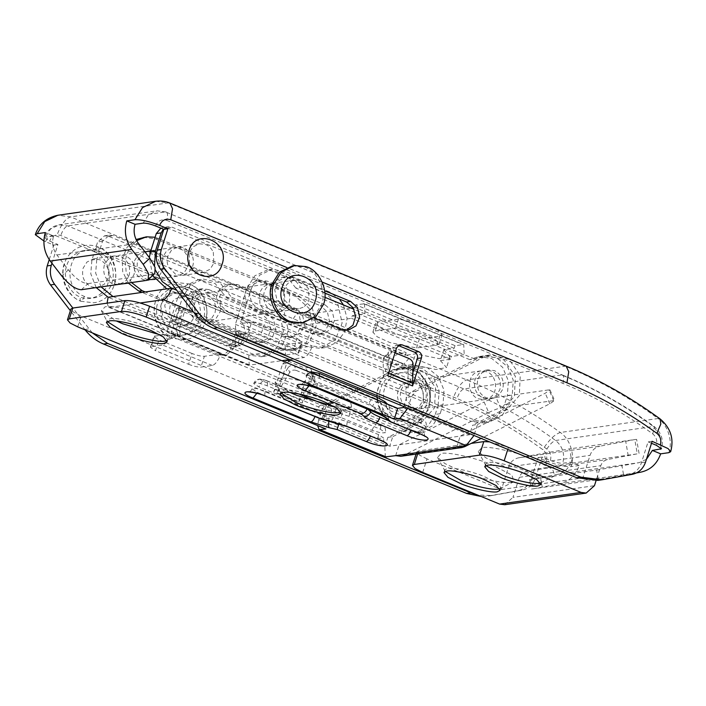 <?xml version="1.0" encoding="UTF-8"?>
<svg xmlns="http://www.w3.org/2000/svg" width="706" height="706" viewBox="0 0 706 706"><rect width="100%" height="100%" fill="white"/><g stroke="black" fill="none" stroke-linecap="round" stroke-linejoin="round"><path stroke-width="0.53" stroke-dasharray="3.53 2.65" d="M49.226 259.596L53.824 245.088L45.555 241.681C47.779 236.413 51.494 234.542 56.683 236.069L89.936 249.756L98.611 251.283L106.138 256.428C112.766 263.894 114.76 272.534 112.139 282.329C109.271 294.146 94.154 301.497 84.314 296.361C62.163 288.798 66.929 249.342 89.936 249.756L452.89 399.111C484.537 412.154 514.497 428.992 542.773 449.625C546.294 452.599 547.485 456.394 546.347 461.018L538.078 457.612L531.477 478.43C529.094 485.137 524.682 489.205 518.248 490.635L487.767 496.142L481.263 496.53M287.96 367.826C289.636 365.611 291.79 364.887 294.437 365.673L296.132 370.368C293.493 369.582 291.331 370.306 289.654 372.521L287.96 367.826L273.69 392.042L298.506 402.252L307.11 387.382L311.47 373.633L307.401 374.215C308.001 371.382 307.092 369.317 304.692 368.002L308.769 367.42C311.17 368.735 312.07 370.8 311.47 373.633M289.654 372.521L277.317 392.88L286.662 363.422L290.113 360.342L292.222 360.616L286.036 360.925L282.585 364.005L273.69 392.042M314.47 382.731L314.876 379.387L312.67 377.172L310.975 372.477L313.173 374.692L312.776 378.037L314.47 382.731L306.536 395.819M294.437 365.673L310.975 372.477M312.776 378.037L307.11 387.382L302.124 403.091L305.919 396.843M296.132 370.368L312.67 377.172M277.317 392.88L302.124 403.091M307.401 374.215L298.506 402.252M292.222 360.616L308.769 367.42M288.154 361.198L304.692 368.002M240.57 317.126L247.515 323.33L249.65 332.826L246.05 341.589L238.257 345.914L231.7 345.066L173.808 321.248L166.854 315.044L164.727 305.539L168.328 296.776L176.121 292.46L182.677 293.299L240.57 317.126L236.492 317.709L243.446 323.913L245.573 333.409L241.981 342.172L234.18 346.496L227.632 345.658L169.731 321.83L162.786 315.626L160.659 306.13L164.251 297.367L172.052 293.043L178.6 293.881L236.492 317.709M375.186 330.973L395.554 328.052L422.17 333.47L434.949 339.277L439.238 343.857L436.908 345.075L416.54 347.987L389.924 342.569L377.154 336.762L372.865 332.182L375.186 330.973L378.045 321.954L375.724 323.171L380.013 327.743L392.783 333.559L419.399 338.977L439.767 336.056L442.097 334.847L437.808 330.267L425.03 324.46L398.413 319.041L378.045 321.954M314.179 318.009L283.803 305.513L276.849 299.3L274.722 289.804L278.323 281.041L286.115 276.726L292.663 277.564L324.645 290.731M85.135 329.905L70.362 310.702M570.916 462.086C568.533 468.793 564.129 472.861 557.687 474.3L531.468 479.365L533.127 488.879L559.346 483.804C569.001 481.651 575.611 475.553 579.185 465.492L570.916 462.086L562.761 463.251C559.779 463.383 555.666 462.448 550.424 460.436L542.146 457.029L535.545 477.847C533.162 484.554 528.759 488.623 522.325 490.052L491.844 495.559L477.547 495.003M92.257 332.835L72.85 308.045M51.953 263.241L57.901 244.505L49.632 241.099L44.504 237.595L45.431 237.11L50.479 229.035L59.242 224.808L67.688 225.894L463.895 388.935C496.186 402.243 526.764 419.426 555.613 440.482C562.664 446.421 565.047 454.011 562.761 463.251M96.263 287.686L104.153 284.403L107.939 278.34C109.739 269.939 107.074 263.744 99.934 259.764L93.483 258.908L86.917 262.076L83.132 268.13C81.322 276.54 83.996 282.735 91.136 286.715L95.584 287.686M387.762 375.724L388.521 373.324M398.149 345.455L396.031 345.19L392.58 348.261L396.657 347.679M387.382 357.307L392.36 351.659L388.741 351.994L388.229 353.485L383.252 359.133L383.764 357.642L387.382 357.307L403.929 364.12C406.418 365.364 407.794 367.111 408.059 369.344L413.036 363.696M388.229 353.485L388.212 373.192M392.36 351.659L395.042 352.762M408.059 369.344L408.042 387.938L383.234 377.728L383.252 359.133M408.042 387.938L413.028 372.23M383.234 377.728L392.58 348.261M324.884 293.078L288.595 278.146L282.038 277.308L274.246 281.623L270.645 290.387L272.781 299.891L279.726 306.095L337.627 329.914L344.175 330.761L346.187 330.293M596.649 470.046L621.977 465.757L623.636 475.27L598.309 479.55L596.649 470.046L529.632 479.568L531.291 489.073L598.309 479.55M81.367 289.725L87.976 283.618C82.337 283.371 75.798 278.791 68.358 269.877L56.895 254.963C52.756 249.174 51.644 242.838 53.577 235.945L45.308 232.548M154.791 273.566L153.158 274.29L146.548 280.397M546.347 461.018C556.84 465.042 565.074 466.922 571.039 466.657C575.293 455.441 570.051 438.761 560.308 432.496C530.877 411.016 499.689 393.498 466.754 379.925L70.547 216.883L57.874 215.251M43.878 240.967L45.555 241.681M646.431 459.288L639.168 462.642L621.977 465.757M623.636 475.27L636.521 472.932M87.976 283.618L153.158 274.29M652.141 441.294L648.073 441.877L641.463 462.695C639.089 469.402 634.676 473.47 628.243 474.9L597.761 480.407M53.824 245.088L57.901 244.505M538.078 457.612L542.146 457.029M53.577 235.945L45.431 237.11M579.185 465.492L571.039 466.657M651.506 443.289L648.073 441.877M213.309 252.254L213.856 263.188L210.07 269.251L203.504 272.419L197.168 271.607C193.947 270.336 191.423 267.777 189.596 263.92L189.049 252.977L192.835 246.923L199.401 243.755L205.746 244.567C208.967 245.838 211.482 248.397 213.309 252.254M143.186 237.287L155.444 238.857L296.043 296.714L309.051 308.328L313.032 326.093L306.307 342.489L291.719 350.564L279.461 348.993L236.042 331.123L230.324 349.152L223.414 355.303L219.187 354.765L181.971 339.454C177.162 336.824 175.362 332.685 176.562 327.028L182.28 309.007L141.959 292.416M128.227 283.018L122.676 271.607L122.253 258.811L127.054 247.312L136.073 239.519M225.426 313.005L218.472 306.792L216.345 297.297L219.945 288.533L227.738 284.218L234.286 285.056L292.187 308.884L299.132 315.088L301.268 324.584L297.667 333.347L289.875 337.662L283.318 336.824L225.426 313.005L228.682 312.537L221.737 306.325L219.601 296.829L223.202 288.066L230.994 283.75L237.551 284.589L295.443 308.416L302.397 314.62L304.524 324.116L300.924 332.879L293.131 337.194L286.583 336.356L228.682 312.537M134.458 260.788L138.244 254.734L144.818 251.565L150.387 252.086C158.073 255.722 161.039 262.023 159.274 270.998L155.488 277.061L148.913 280.229L143.344 279.7C135.658 276.072 132.693 269.771 134.458 260.788M131.484 282.55L126.145 271.969L125.262 260.02L128.986 248.891L136.637 240.64M155.126 237.234L299.3 296.246L312.308 307.86L316.288 325.625L309.563 342.022L294.976 350.097L282.718 348.526L239.299 330.664L233.58 348.685L226.679 354.844L222.452 354.297L185.228 338.986C180.427 336.356 178.618 332.217 179.818 326.569L185.537 308.54L145.224 291.949M182.28 309.007L185.537 308.54M236.042 331.123L239.299 330.664M148.075 251.098L154.517 251.954C161.665 255.934 164.33 262.129 162.53 270.539L158.744 276.593L152.178 279.761M148.189 279.655L145.727 278.905C138.588 274.925 135.914 268.73 137.714 260.329L145.03 251.963M112.325 283.688C105.176 279.708 102.511 273.513 104.311 265.103L108.097 259.049L114.672 255.872L121.114 256.737C128.254 260.717 130.928 266.903 129.127 275.314L125.341 281.376L118.767 284.544L112.325 283.688M192.129 255.281L184.557 247.594L178.221 246.782L171.655 249.95L167.86 256.013C166.74 259.402 166.925 263.047 168.416 266.956L175.979 274.634L182.324 275.455L188.89 272.278L192.676 266.224C193.797 262.835 193.62 259.181 192.129 255.281M121.653 283.962L118.087 283.318C110.401 279.691 107.436 273.381 109.201 264.406L112.986 258.343L119.561 255.175L125.13 255.704C132.816 259.331 135.773 265.632 134.016 274.616L130.222 280.67L123.656 283.838M187.787 266.921C189.587 258.52 186.922 252.324 179.783 248.344L173.332 247.479L166.766 250.656L162.971 256.71C161.171 265.121 163.845 271.316 170.984 275.296L177.435 276.152L184.001 272.984L187.787 266.921M233.695 344.652L175.803 320.833L173.235 319.077L179.871 320.25L237.772 344.069L240.331 345.825L233.695 344.652L237.128 333.841L179.236 310.013L176.668 308.266L183.304 309.431L241.205 333.258L243.764 335.006L237.128 333.841M155.752 270.698L154.508 265.897M160.862 228.135L163.192 227.429L167.419 227.967L324.557 292.637L329.446 291.931L339.365 299.044M343.46 304.957L347.096 318.415L344.625 332.014L336.63 342.569L324.972 347.643L312.29 346.019C309.916 352.585 307.136 356.424 303.977 357.536L193.523 312.087M329.446 291.931L172.308 227.27L168.081 226.723L163.192 227.429M163.368 229.168L168.081 226.723M325.307 305.001L332.252 311.214L334.379 320.709L330.787 329.473L322.986 333.788L316.438 332.95L258.546 309.122L251.592 302.918L249.465 293.422L253.057 284.659L260.858 280.344L267.406 281.182L325.307 305.001L320.418 305.707L327.363 311.911L329.49 321.406L325.898 330.17L318.106 334.485L311.549 333.647L253.657 309.819L246.703 303.615L244.576 294.12L248.177 285.356L255.969 281.041L262.517 281.879L320.418 305.707M208.747 289.575L266.639 313.393L273.593 319.606L275.719 329.102L272.128 337.865L264.326 342.181L257.778 341.342L199.877 317.515L192.932 311.311L190.805 301.815L194.397 293.052L202.198 288.736L208.747 289.575L203.857 290.272L261.75 314.099L268.704 320.303L270.83 329.799L267.239 338.562L259.437 342.878L252.889 342.039L194.997 318.212L188.043 312.008L185.916 302.512L189.508 293.749L197.309 289.434L203.857 290.272M96.201 287.598L90.765 273.769L91.904 260.002L97.622 241.973L104.532 235.822L108.759 236.36L265.897 301.03L279.355 313.04L283.468 331.423L276.514 348.376L261.423 356.733L248.741 355.109L108.142 297.252M101.09 286.901L95.654 273.072L96.793 259.296L91.904 260.002M104.532 235.822L109.421 235.116L102.511 241.267L96.793 259.296M109.421 235.116L113.648 235.663L108.759 236.36M261.423 356.733L266.312 356.036L281.403 347.679L288.357 330.717L284.244 312.343L270.786 300.324L113.648 235.663M266.312 356.036L253.63 354.412L248.741 355.109L249.218 365.126L281.906 360.695M113.031 296.555L253.63 354.412L312.29 346.019L176.712 290.228M107.056 303.156L108.618 307.26L109.598 307.366L140.212 302.989M289.619 359.592L303.977 357.536M166.801 288.86L307.401 346.717L320.083 348.34L335.173 339.983L342.136 323.03L338.015 304.648L324.557 292.637M152.637 275.552L149.319 257.54M445.204 471.432L444.815 469.825L447.648 468.343C452.475 467.098 471.608 471.264 483.742 476.321L496.953 482.833L500.942 487.625L499.689 488.72M511.462 482.375C504.728 484.104 478.077 478.297 461.168 471.264L445.027 463.613L437.526 457.373L441.153 453.446C447.886 451.708 474.538 457.514 491.447 464.548L511.859 475.067L514.074 481.651L511.462 482.375M485.949 465.607L485.552 463.992L488.393 462.518C493.212 461.274 512.344 465.439 524.479 470.487L537.69 477L541.678 481.801L540.425 482.886M552.198 476.541C545.473 478.28 518.813 472.473 501.913 465.439L485.763 457.779L478.262 451.54L481.898 447.613C488.623 445.883 515.274 451.69 532.183 458.723L552.595 469.243L554.81 475.826L552.198 476.541M572.089 463.145L569.601 448.884L544.273 453.173L546.762 467.434L572.089 463.145L639.106 453.623L636.618 439.361L634.782 439.564L637.271 453.826L607.416 459.553C604.204 460.268 601.997 462.306 600.806 465.66L596.067 480.609M422.7 472.429L426.989 458.909L501.428 489.54L508.576 467.001C510.359 461.98 513.668 458.926 518.495 457.85L599.968 446.192L634.782 439.564L569.601 448.884M489.549 441.868L508.47 447.251L582.9 477.883L590.048 455.352C591.84 450.322 595.14 447.269 599.968 446.192M426.989 458.909L419.355 455.052L416.734 451.911L418.596 450.94L471.193 443.412M518.495 457.85L544.273 453.173M546.762 467.434L525.944 471.211C522.722 471.926 520.525 473.964 519.334 477.318L512.971 497.351L594.452 485.693M504.693 504.728L512.971 497.351M501.428 489.54L582.9 477.883M292.549 265.827L303.695 266.877C316.906 269.798 327.152 291.084 321.459 304.701L313.888 316.817L300.747 323.154M303.095 307.278L298.7 308.822L292.363 308.01L284.845 300.438L284.244 289.389C285.198 286.212 287.183 283.653 290.201 281.712L294.596 280.158L300.941 280.97L308.451 288.542L309.051 299.6C308.098 302.777 306.113 305.336 303.095 307.278M178.186 324.283C171.046 320.303 168.372 314.108 170.172 305.707L173.958 299.644L180.533 296.476L186.975 297.332C194.124 301.312 196.789 307.507 194.988 315.917L191.202 321.971L184.628 325.139L178.186 324.283M190.135 302.848C188.334 311.258 191.008 317.453 198.148 321.433L204.59 322.289L211.165 319.121L214.951 313.058C216.751 304.657 214.086 298.462 206.937 294.481L200.495 293.617L193.921 296.794L190.135 302.848M283.653 292.213L284.2 303.148L280.414 309.21L273.849 312.379L267.512 311.567C264.291 310.296 261.767 307.737 259.94 303.88L259.393 292.937L263.179 286.883L269.745 283.715L276.09 284.527C279.302 285.798 281.826 288.357 283.653 292.213M195.58 313.093L203.143 320.78L209.479 321.592L216.054 318.415L219.84 312.361C220.96 308.972 220.775 305.319 219.284 301.418L211.721 293.731L205.384 292.919L198.81 296.088L195.024 302.15C193.903 305.539 194.088 309.184 195.58 313.093M280.979 283.83C291.146 287.466 293.158 305.221 283.132 310.128L278.738 311.681L272.401 310.869C262.235 307.225 260.223 289.478 270.239 284.562L274.634 283.018L280.979 283.83M478.271 398.811L484.607 399.622L488.19 398.511C498.992 394.098 497.377 375.566 486.849 371.762L480.504 370.95L476.921 372.062C466.119 376.474 467.734 395.007 478.271 398.811M405.782 389.385C406.85 385.882 409.109 383.173 412.551 381.275L416.143 380.163L422.479 380.975L429.998 388.547L430.598 399.596C429.53 403.108 427.271 405.818 423.829 407.715L420.238 408.827L413.901 408.015L406.382 400.443L405.782 389.385M293.696 349.267L260.611 335.65C255.369 333.638 251.248 332.694 248.265 332.826L236.863 334.459L285.506 354.774L285.03 344.766L301.321 342.436L297.897 353.247L298.823 352.762L293.696 349.267L297.129 338.448L264.044 324.831L260.611 335.65M303.456 322.607L402.702 363.449L394.963 364.552L295.717 323.71L303.456 322.607L302.6 325.307L351.482 318.318L352.338 315.608L451.584 356.451L459.332 355.347L295.867 288.083L300.756 287.377L289.328 272.957L272.445 269.127L267.556 269.833L284.439 273.654L295.867 288.083M267.556 269.833L254.795 275.825L246.844 288.286L235.407 324.345L235.883 334.353L236.863 334.459M248.265 332.826L251.698 322.015C254.681 321.874 258.802 322.818 264.044 324.831M297.129 338.448L302.256 341.951L301.321 342.436M251.698 322.015L240.296 323.648L476.012 420.644L488.684 422.267L483.795 422.965L471.123 421.341L476.012 420.644M286.486 354.88L297.897 353.247M192.023 353.485L158.938 339.868L153.811 336.365L166.148 334.247L215.771 354.668L204.369 356.301C201.386 356.442 197.274 355.497 192.023 353.485L188.59 364.296L155.505 350.688L158.938 339.868M246.844 288.286L251.733 287.589L259.684 275.128L272.445 269.127M483.345 355.921L478.456 356.618L469.781 359.645L474.67 358.948L483.345 355.921L496.653 357.81L507.57 366.652L513.262 380.155L512.256 394.795L509.397 403.814L501.825 415.931L488.684 422.267M478.456 356.618L491.764 358.516L502.681 367.358L508.373 380.852L507.367 395.492L512.256 394.795M483.795 422.965L496.936 416.628L504.508 404.512L507.367 395.492M235.407 324.345L471.123 421.341M251.733 287.589L240.296 323.648M469.781 359.645L459.332 355.347L464.213 354.65L354.033 309.299M474.67 358.948L464.213 354.65L463.736 344.634L364.49 303.792L355.771 304.798L455.017 345.64L463.736 344.634M324.857 297.297L300.756 287.377M364.49 303.792L364.967 313.808L352.338 315.608M299.141 312.899L306.889 311.787L306.025 314.497L405.279 355.339L406.135 352.629L398.396 353.741L299.141 312.899C295.982 314.002 293.202 317.841 290.828 324.416L295.717 323.71L231.497 297.288L226.608 297.985L215.18 283.565L198.298 279.735L203.187 279.038L220.069 282.868L231.497 297.288M306.889 311.787L406.135 352.629M455.017 345.64L454.161 348.34L443.827 349.823L440.403 360.634L450.728 359.16L451.584 356.451M483.16 398.105L489.496 398.916L496.018 395.792L499.813 389.809C501.684 381.302 498.992 375.054 491.738 371.065L485.393 370.253L478.88 373.377L475.076 379.36C473.205 387.868 475.897 394.116 483.16 398.105M154.746 335.88L151.313 346.699L162.715 345.066C165.884 343.954 168.655 340.115 171.037 333.55L182.475 297.491L190.426 285.039L203.187 279.038M405.412 368.859L400.523 369.556L409.198 366.529L414.087 365.832L405.412 368.859L394.963 364.552L390.074 365.249C392.457 358.683 395.228 354.844 398.396 353.741M414.087 365.832L427.395 367.72L438.311 376.563L444.012 390.056L443.006 404.706L438.117 405.403L439.123 390.753L433.422 377.26L422.506 368.417L409.198 366.529M440.147 413.716L435.258 414.422L427.677 426.539L414.546 432.875L419.435 432.178L432.566 425.833L440.147 413.716L443.006 404.706M419.435 432.178L406.753 430.554L401.864 431.251L414.546 432.875M171.037 333.55L406.753 430.554M443.827 349.823L449.978 356.706L439.282 358.674L415.605 353.856L405.279 355.339M440.403 360.634L446.554 367.526L435.858 369.494L412.172 364.675L415.605 353.856M402.702 363.449L401.846 366.149L302.6 325.307M401.846 366.149L412.172 364.675M450.728 359.16L351.482 318.318M454.161 348.34L354.915 307.498L353.176 307.745M351.006 308.054L306.025 314.497M355.771 304.798L354.915 307.498M401.864 431.251L215.771 354.668L220.66 353.971C218.286 360.537 215.506 364.375 212.347 365.487L200.936 367.12L204.369 356.301M151.313 346.699L150.378 347.184L155.505 350.688M188.59 364.296C193.841 366.317 197.954 367.252 200.936 367.12M182.475 297.491L177.585 298.197L185.537 285.736L198.298 279.735M435.258 414.422L438.117 405.403M177.585 298.197L166.148 334.247M400.523 369.556L226.608 297.985M400.893 390.091L404.679 384.029L411.254 380.861L417.696 381.717C424.844 385.697 427.509 391.892 425.709 400.302L421.923 406.356L415.349 409.524L408.906 408.668C401.767 404.688 399.093 398.493 400.893 390.091M398.043 390.497C396.242 398.899 398.908 405.094 406.056 409.074L412.498 409.939L419.073 406.762L422.859 400.708C424.659 392.298 421.985 386.103 414.846 382.123L408.403 381.266L401.829 384.435L398.043 390.497M333.391 406.206L349.011 407.283L351.632 406.568L350.123 400.549L333.885 391.486C317.682 383.923 286.133 376.324 278.711 378.354L275.075 382.281L290.192 392.51M340.627 411.977L341.51 411.016L337.874 406.294L326.234 400.152C313.588 394.336 289.539 388.6 283.856 390.153L280.785 391.751L280.953 393.048M159.706 334.732L175.335 335.809L177.947 335.094L176.438 329.075L160.2 320.012C143.998 312.449 112.457 304.851 105.026 306.881L101.399 310.808L116.508 321.036M177.947 335.094L166.792 340.583L167.825 339.542L164.189 334.82L152.549 328.678C139.903 322.863 115.855 317.126 110.171 318.68L107.1 320.277L107.268 321.574M477.927 378.954L481.73 372.971L488.243 369.847L494.588 370.659C501.842 374.648 504.534 380.896 502.663 389.403L498.868 395.386L492.347 398.511L486.01 397.699C478.747 393.71 476.056 387.462 477.927 378.954M412.71 373.765C423.256 376.969 430.695 394.045 426.239 404.812C423.626 416.337 408.324 424.05 398.413 418.834C387.868 415.631 380.419 398.563 384.885 387.788C387.497 376.263 402.799 368.55 412.71 373.765C413.442 371.074 413.239 369.662 412.101 369.547C424.765 373.395 433.687 393.877 428.339 406.806M370.412 435.761L339.215 422.92L329.164 420.626L315.088 416.161L257.187 392.333L252.06 388.829L256.649 388.591L265.341 391.168L323.233 414.987L333.285 417.29L347.37 421.756L378.557 434.596L383.685 438.099L379.104 438.329L370.297 436.105M367.95 409.383L309.334 384.876L304.207 381.372L308.787 381.134L317.479 383.702L375.38 407.53C379.881 409.401 382.979 411.121 384.691 412.683L388.106 415.931L419.302 428.771L424.43 432.266L419.841 432.504L411.148 429.936L388.679 420.688M323.233 414.987L321.91 419.205M338.986 423.644L339.215 422.92M388.962 420.961L388.106 415.931M488.711 412.516C493.715 410.089 497.695 408.571 500.66 407.971L496.062 397.434C493.106 398.034 489.126 399.552 484.122 401.979L488.711 412.516L403.691 455.379L400.734 456.305M500.66 407.971L554.598 400.505L549.815 403.779L481.139 438.4M496.062 397.434L549.021 389.853L553.619 400.39M327.76 403.391L394.08 369.962L401.458 367.632L419.39 372.168L430.607 388.406L429.672 408.483L417.043 422.647L387.868 437.349L384.841 446.88L318.68 419.655L321.901 409.48L325.528 404.582M311.055 379.466L305.927 376.227L306.854 375.477C309.819 375.327 313.932 376.263 319.2 378.301L377.092 402.12C381.593 403.991 384.699 405.712 386.403 407.274L389.818 410.521L388.962 405.5L387.973 404.856L420.282 418.296C423.468 420.211 422.382 420.37 417.025 418.764L385.829 405.932L379.316 402.323L375.16 398.378C372.433 398.308 370.359 399.949 368.947 403.285L311.055 379.466C312.237 376.183 313.632 374.259 315.211 373.703C313.296 372.865 312.74 372.336 313.535 372.115L318.468 373.236L376.369 397.063L382.881 400.673L387.038 404.617M340.936 417.52L330.885 415.216L316.8 410.751L258.908 386.923L253.781 383.685L254.707 382.934C257.672 382.784 261.785 383.729 267.053 385.758L324.945 409.586L334.997 411.88L349.082 416.355L380.278 429.186L385.405 432.69L380.825 432.928L372.124 430.351L340.936 417.52L343.037 410.91L330.823 408.121L320.956 404.988L263.064 381.169C261.176 380.331 260.611 379.802 261.388 379.572L266.321 380.702L326.278 405.368L338.068 407.927L348.349 411.289L379.546 424.13C382.731 426.045 381.646 426.195 376.289 424.597L343.037 410.91M389.818 410.521L421.014 423.362L426.142 426.856L421.561 427.095L412.869 424.527L381.672 411.686C377.172 409.815 374.065 408.094 372.362 406.532L368.947 403.285M334.997 411.88C336.144 408.721 337.309 407.486 338.492 408.165L326.278 405.368L324.945 409.586M456.773 446.916L460.206 436.096L545.226 393.242L550 389.968L549.021 389.853M395.669 455.661L399.102 444.842L484.122 401.979M387.868 437.349L392.757 436.652L389.73 446.183L469.578 434.755L472.596 425.224L477.485 424.527L473.982 435.461M389.73 446.183L323.569 418.949L329.27 418.137L81.146 316.032L73.512 312.176L70.891 309.034M385.326 456.897L384.841 446.88M318.68 419.655L317.594 425.559M407.821 408.227L411.527 396.657L415.975 391.283L483.707 357.139L491.085 354.809L509.008 359.345L520.234 375.592L519.298 395.66L506.661 409.824L477.485 424.527M403.726 406.541L406.638 397.363L411.086 391.98L478.818 357.836L486.196 355.515L504.119 360.042L515.345 376.289L514.409 396.357L501.772 410.521L472.596 425.224M329.781 404.344L398.969 369.264L406.347 366.935L424.28 371.471L435.496 387.709L434.561 407.786L421.932 421.941L392.757 436.652M323.569 418.949L326.79 408.783L328.758 405.306M329.27 418.137L325.837 428.957M403.408 407.53L469.578 434.755M94.277 251.768C104.912 254.804 112.589 272.031 108.062 282.912C105.468 294.314 90.43 302.08 80.502 297.05C69.859 294.005 62.19 276.778 66.708 265.897C69.303 254.504 84.341 246.738 94.277 251.768C95.239 249.015 96.378 247.409 97.693 246.941L98.002 247.074C110.665 250.912 119.588 271.404 114.24 284.324M80.758 301.241L93.527 302.777C121.088 299.882 123.391 256.057 98.408 247.118C94.33 245.406 89.962 244.85 85.32 245.45L79.248 247.126C67.167 252.854 63.381 263.594 62.922 269.921C62.234 276.02 63.302 281.932 66.126 287.66C69.673 294.243 74.554 298.779 80.758 301.241L80.846 301.153C68.182 297.314 59.26 276.823 64.608 263.903M81.155 301.285C80.016 301.171 79.796 299.759 80.502 297.05M84.314 296.361C83.326 299.088 82.17 300.685 80.846 301.153M98.611 251.283C99.343 248.591 99.14 247.188 98.002 247.074L98.408 247.118M299.688 399.614L274.881 389.403M282.585 364.005L286.662 363.422M231.7 345.066L227.632 345.658M182.677 293.299L178.6 293.881M173.808 321.248L169.731 321.83M416.54 347.987L419.399 338.977M395.554 328.052L398.413 319.041M436.908 345.075L439.767 336.056M169.952 203.063L168.319 202.896L564.526 365.937C597.461 379.51 628.649 397.037 658.08 418.508L560.308 432.496C554.792 434.216 548.95 439.926 542.773 449.625M566.15 366.105L466.754 379.925C461.477 381.769 456.853 388.168 452.89 399.111M155.647 201.272L168.319 202.896L70.547 216.883C65.27 218.728 60.654 225.126 56.683 236.069M660.94 447.807L660.251 435.814L653.385 426.495C624.528 405.438 593.958 388.256 561.667 374.948L463.895 388.935C461.256 389.862 458.944 393.057 456.958 398.528L60.76 235.486C55.589 234.013 51.882 235.883 49.632 241.099M155.549 225.946C157.8 220.731 161.506 218.86 166.678 220.334C168.143 214.942 167.737 212.127 165.46 211.906L562.479 375.036L165.46 211.906L67.688 225.894C65.049 226.82 62.746 230.015 60.76 235.486M322.201 282.073L286.671 267.459M550.424 460.436C551.562 455.811 550.371 452.017 546.841 449.042C518.566 428.41 488.605 411.572 456.958 398.528M408.906 358.471L403.929 364.12M341.695 329.331L337.627 329.914M283.803 305.513L279.726 306.095M292.663 277.564L288.595 278.146M165.46 211.906L157.014 210.82L148.251 215.048L143.203 223.131M166.678 220.334L562.876 383.376C594.531 396.419 624.492 413.257 652.768 433.89C656.289 436.864 657.48 440.659 656.342 445.274M561.667 374.948C563.944 375.168 564.341 377.984 562.876 383.376M546.841 449.042C549.93 444.189 552.86 441.338 555.613 440.482L653.385 426.495L654.383 426.68L652.768 433.89M542.164 486.919L540.505 477.415M68.358 269.877L61.749 275.975M660.075 418.887L658.08 418.508C667.823 424.774 673.065 441.453 668.811 452.67M559.346 483.804L640.827 472.146M557.687 474.3L639.168 462.642M56.895 254.963L138.376 243.305M603.295 479.586L599.226 480.168M632.32 474.317L628.243 474.9M645.54 462.112L641.463 462.695M84.808 329.481L88.877 328.899M489.232 495.903L493.3 495.321M518.248 490.635L522.325 490.052M531.477 478.43L535.545 477.847M155.444 238.857L158.7 238.39M234.286 285.056L237.551 284.589M292.187 308.884L295.443 308.416M283.318 336.824L286.583 336.356M176.562 327.028L179.818 326.569M181.971 339.454L185.228 338.986M219.187 354.765L222.452 354.297M230.324 349.152L233.58 348.685M279.461 348.993L282.718 348.526M296.043 296.714L299.3 296.246M179.236 310.013L175.803 320.833M241.205 333.258L237.772 344.069M183.304 309.431L179.871 320.25M266.639 313.393L261.75 314.099M102.511 241.267L97.622 241.973M270.786 300.324L265.897 301.03M199.877 317.515L194.997 318.212M257.778 341.342L252.889 342.039M109.598 307.366L250.198 365.231M262.517 281.879L267.406 281.182M167.419 227.967L172.308 227.27M253.657 309.819L258.546 309.122M311.549 333.647L316.438 332.95M628.234 455.776L625.745 441.515M508.47 447.251L507.799 449.369M418.596 450.94L417.661 453.887M519.334 477.318L600.806 465.66M525.944 471.211L607.416 459.553M508.576 467.001L590.048 455.352M185.131 288.648C195.862 291.534 203.769 308.901 199.18 319.897C196.603 331.167 181.83 338.977 171.885 334.132C161.153 331.246 153.246 313.888 157.826 302.883C160.412 291.622 175.185 283.803 185.131 288.648C186.057 285.895 187.178 284.28 188.493 283.812L188.811 283.936C201.581 287.58 210.785 308.248 205.358 321.309M189.473 288.172C200.107 291.216 207.785 308.434 203.257 319.315C200.663 330.717 185.625 338.483 175.697 333.453C165.054 330.408 157.385 313.19 161.903 302.3C164.498 290.907 179.536 283.141 189.473 288.172C190.17 285.453 189.949 284.041 188.811 283.936L176.447 282.435C148.613 285.312 146.619 329.931 172.202 338.35L172.282 338.271C159.512 334.618 150.307 313.949 155.735 300.888M172.591 338.395C171.443 338.271 171.214 336.859 171.885 334.132M175.697 333.453C174.735 336.197 173.597 337.803 172.282 338.271M504.508 404.512L509.397 403.814M363.511 303.686L462.757 344.528M212.347 365.487L162.715 345.066M408.377 374.242C419.011 377.286 426.689 394.504 422.162 405.394C419.567 416.787 404.529 424.553 394.601 419.523C383.958 416.478 376.289 399.261 380.808 388.379C383.402 376.978 398.449 369.212 408.377 374.242C409.339 371.497 410.477 369.891 411.792 369.423L412.507 369.591C437.464 378.522 435.223 422.329 407.627 425.259L394.945 423.635C382.29 419.788 373.359 399.305 378.716 386.385M395.263 423.759C394.116 423.644 393.895 422.232 394.601 419.523M398.413 418.834C397.425 421.57 396.269 423.168 394.945 423.635M256.852 393.277L257.187 392.333M265.341 391.168C264.441 394.433 264.679 396.119 266.065 396.225M333.285 417.29C332.138 420.441 330.973 421.676 329.79 421.005M347.37 421.756C346.487 424.994 346.734 426.689 348.093 426.821M378.557 434.596C377.666 437.861 377.904 439.547 379.29 439.653M309.334 384.876L308.999 385.82M317.479 383.702C316.588 386.967 316.826 388.653 318.212 388.768M375.38 407.53C374.498 410.768 374.745 412.454 376.104 412.586M420.026 433.828C418.64 433.722 418.402 432.028 419.302 428.771M384.691 412.683L385.935 418.084M375.16 398.378L315.211 373.703M403.691 455.379L464.795 446.633M313.535 372.115L310.993 371.788M309.74 372.15L306.854 375.477M318.468 373.236L318.962 373.289M319.668 376.236L319.2 378.301M263.064 381.169C261.485 381.717 260.099 383.64 258.908 386.923M261.388 379.572L258.855 379.246L254.707 382.934M267.053 385.758C267.936 382.52 267.689 380.834 266.321 380.702L266.815 380.755C262.87 379.36 260.214 378.857 258.855 379.246C256.472 379.563 254.778 380.958 253.781 383.42M376.369 397.063L376.854 397.116M377.569 400.055L377.092 402.12M386.403 407.274L386.341 403.664M385.158 401.882L382.881 400.673M421.014 423.362C421.897 420.123 421.65 418.437 420.282 418.296L387.973 404.856M412.869 424.527C414.051 421.217 415.437 419.302 417.025 418.764M381.672 411.686C382.864 408.403 384.249 406.488 385.829 405.932M379.316 402.323C376.051 401.943 373.73 403.347 372.362 406.532M349.082 416.355C349.982 413.089 349.735 411.404 348.349 411.289L338.068 407.927M380.278 429.186C381.169 425.921 380.931 424.235 379.546 424.13L348.843 411.342M372.124 430.351C373.315 427.051 374.701 425.127 376.289 424.597M320.956 404.988C319.377 405.544 317.991 407.468 316.8 410.751M330.823 408.121C331.785 409.48 331.802 411.854 330.885 415.216M549.815 403.779L545.226 393.242M77.713 326.852L81.146 316.032M408.297 406.832L474.467 434.058M483.707 357.139L478.818 357.836M415.975 391.283L411.086 391.98M411.527 396.657L406.638 397.363M506.661 409.824L501.772 410.521M328.599 403.779L331.238 403.408M394.08 369.962L398.969 369.264M321.901 409.48L326.79 408.783M417.043 422.647L421.932 421.941M286.036 360.925L290.113 360.342M314.876 379.387L313.173 374.692M238.257 345.914L234.18 346.496M176.121 292.46L172.052 293.043M372.865 332.182L375.724 323.171M439.238 343.857L442.097 334.847M400.108 344.607L396.031 345.19M383.764 357.642L388.741 351.994M282.038 277.308L286.115 276.726M344.175 330.761L348.252 330.179M166.281 211.994L157.014 210.82L59.242 224.808L54.521 226.176C49.42 228.726 46.084 232.53 44.504 237.595M562.479 375.036C594.858 388.379 625.498 405.597 654.383 426.68C661.398 432.54 663.764 439.909 661.469 448.778M491.844 495.559L487.767 496.142M289.875 337.662L293.131 337.194M227.738 284.218L230.994 283.75M226.679 354.844L223.414 355.303M294.976 350.097L291.719 350.564M114.672 255.872L93.483 258.908M118.767 284.544L97.587 287.571M199.401 243.755L178.221 246.782M182.324 275.455L203.504 272.419M144.818 251.565L119.561 255.175M128.351 283.168L148.913 280.229M177.435 276.152L154.976 279.364M150.855 250.701L173.332 247.479M243.764 335.006L240.331 345.825M176.668 308.266L173.235 319.077M202.198 288.736L197.309 289.434M264.326 342.181L259.437 342.878M108.618 307.26L249.218 365.126M324.972 347.643L320.083 348.34M255.969 281.041L260.858 280.344M318.106 334.485L322.986 333.788M500.077 490.335L500.942 487.625M444.815 469.825L443.959 472.526M514.074 481.651L499.98 488.587M437.526 457.373L445.045 471.167M540.822 484.501L541.678 481.801M485.552 463.992L484.695 466.701M554.81 475.826L540.717 482.763M478.262 451.54L485.781 465.333M416.037 454.117L416.734 451.911M189.208 283.971C214.465 292.646 212.365 336.85 184.645 339.771L172.202 338.35M200.495 293.617L180.533 296.476M184.628 325.139L204.59 322.289M273.849 312.379L209.479 321.592M205.384 292.919L269.745 283.715M294.596 280.158L274.634 283.018M278.738 311.681L298.7 308.822M484.607 399.622L420.238 408.827M416.143 380.163L480.504 370.95M235.883 334.353L285.506 354.774M298.823 352.762L302.256 341.951M449.978 356.706L446.554 367.526M150.378 347.184L153.811 336.365M411.254 380.861L408.403 381.266M412.498 409.939L415.349 409.524M351.632 406.568L340.469 412.057M275.075 382.281L281.032 393.207M280.785 391.751L280.07 394.01M340.795 413.266L341.51 411.016M101.399 310.808L107.347 321.733M107.1 320.277L106.385 322.536M167.11 341.792L167.825 339.542M488.243 369.847L485.393 370.253M489.496 398.916L492.347 398.511M412.507 369.591C408.43 367.888 404.061 367.332 399.419 367.923L393.348 369.609C387.709 372.106 383.42 376.033 380.472 381.408L377.022 392.404C376.333 398.502 377.401 404.406 380.225 410.133C383.773 416.725 388.653 421.253 394.857 423.724M252.06 388.829C249.739 392.96 249.898 391.186 248.847 392.033M384.461 442.565C383.843 442.883 383.587 441.391 383.685 438.099M300.994 384.576C301.471 385.061 302.539 383.993 304.207 381.372M425.206 436.74C424.588 437.049 424.324 435.558 424.43 432.266M305.927 375.963L307.039 373.933L309.66 372.115M388.962 405.5L387.568 404.176M420.776 418.349C425.127 419.682 426.909 422.523 426.142 426.856M266.815 380.755L298.885 393.948M323.577 404.114L326.322 405.235M380.031 424.182C384.382 425.515 386.173 428.348 385.405 432.69M550 389.968L554.598 400.505M486.196 355.515L491.085 354.809M406.347 366.935L401.458 367.632"/><path stroke-width="1.06" d="M188.987 250.701C195.341 227.014 230.474 241.478 222.072 264.309C215.718 287.986 180.586 273.531 188.987 250.701M305.919 396.843L306.536 395.819M651.506 443.289L656.342 445.274L661.469 448.778L652.388 450.428L660.657 453.834L668.811 452.67L670.665 451.699L668.053 448.557L652.141 441.294L645.54 462.112C643.157 468.819 638.753 472.888 632.32 474.317L601.839 479.824L580.703 477.115L217.633 327.708C210.273 324.628 204.016 319.783 198.871 313.164L164.604 268.598C160.465 262.817 159.353 256.472 161.286 249.589L167.896 228.77L159.618 225.364C149.125 221.331 140.9 219.451 134.934 219.725L126.789 220.89C123.885 231.224 125.544 240.728 131.757 249.412L143.23 264.326L149.84 258.219L155.108 267.459L154.791 273.566L148.181 279.673L148.498 273.566L143.23 264.326M324.645 290.731L350.564 301.391L357.51 307.595L359.636 317.091L356.045 325.854L348.252 330.179L341.695 329.331L314.179 318.009M421.464 357.889L412.569 385.935L387.762 375.724L396.657 347.679L400.099 344.607L402.217 344.881L418.764 351.685C421.164 353 422.064 355.065 421.464 357.889L417.396 358.471C417.987 355.647 417.087 353.582 414.687 352.268L418.764 351.685M481.263 496.53L466.64 493.432L103.57 344.025C96.201 340.945 89.953 336.1 84.808 329.481M70.362 310.702L50.541 284.924C46.393 279.135 45.29 272.79 47.223 265.906L49.226 259.596M477.547 495.003L470.708 492.85L107.639 343.443L92.257 332.835M72.85 308.045L54.609 284.333C50.47 278.552 49.358 272.207 51.291 265.324L51.953 263.241M95.584 287.686L96.263 287.686M395.042 352.762L408.906 358.471C411.395 359.716 412.772 361.463 413.036 363.696L412.569 385.935M413.028 372.23L417.396 358.471M402.217 344.881L398.149 345.463L414.687 352.268M346.187 330.293L352.965 325.157L355.621 316.544L353.15 307.701L346.487 301.974L324.884 293.078M149.84 258.219L138.376 243.305C134.228 237.525 133.125 231.18 135.058 224.296L143.203 223.131C146.186 222.99 150.299 223.934 155.549 225.946L163.818 229.353L167.896 228.77M37.162 233.712L35.3 234.683C38.759 224.208 46.287 217.739 57.874 215.251L44.734 221.596L37.162 233.712L45.308 232.548C42.413 242.882 44.072 252.386 50.285 261.07L61.749 275.975C69.188 284.897 75.718 289.478 81.367 289.725L146.548 280.397L148.181 279.673L154.976 279.364M35.3 234.683L43.878 240.967M652.388 450.428L646.431 459.288M660.657 453.834C657.092 463.895 650.482 470.002 640.827 472.146L636.521 472.932M135.058 224.296L126.789 220.89M601.839 479.824L597.761 480.407L576.634 477.697L213.565 328.29C206.196 325.21 199.939 320.365 194.803 313.746L160.536 269.18C156.388 263.4 155.285 257.055 157.217 250.171L163.818 229.353M141.959 292.416L138.861 291.137L128.227 283.018M136.073 239.519L146.442 236.819L155.126 237.234M145.224 291.949L142.118 290.669L131.484 282.55M136.637 240.64L146.442 236.819M145.03 251.963L150.855 250.701M128.351 283.168L121.653 283.962M140.212 302.989L163.368 299.679C166.537 298.567 169.308 294.729 171.69 288.163L162.345 281.676L155.752 270.698M154.508 265.897L155.461 250.904L161.18 232.883L163.368 229.168M339.365 299.044L343.46 304.957M101.09 286.901L113.031 296.555L108.142 297.252L96.201 287.598M281.906 360.695L289.619 359.592M113.031 296.555L171.69 288.163L176.712 290.228M108.142 297.252L107.056 303.156M166.801 288.86L152.637 275.552M149.319 257.54L150.572 251.61L155.461 250.904M160.862 228.135L156.291 233.58L150.572 251.61M482.878 479.021L496.097 485.534L500.077 490.335L497.245 491.808C492.417 493.053 473.285 488.887 461.159 483.839L447.939 477.318L443.959 472.526L446.792 471.052C451.619 469.808 470.752 473.973 482.878 479.021M499.689 488.72L498.101 489.108C493.273 490.343 474.15 486.187 462.015 481.13L445.204 471.432M523.623 473.197L536.834 479.709L540.822 484.501L537.981 485.984C533.154 487.228 514.03 483.063 501.895 478.006L488.684 471.493L484.695 466.701L487.528 465.219C492.356 463.974 511.488 468.14 523.623 473.197M540.425 482.886L538.837 483.275C534.01 484.519 514.886 480.354 502.751 475.306L485.949 465.607M417.661 453.887L414.307 464.46L412.445 465.43L415.066 468.572L422.7 472.429L499.619 504.084L581.1 492.426L504.181 460.771C493.688 456.747 485.454 454.867 479.489 455.132L483.778 441.612L489.549 441.868M414.307 464.46L479.489 455.132M596.067 480.609L594.452 485.693L586.165 493.079L504.693 504.728L499.619 504.084M581.1 492.426L586.165 493.079M471.193 443.412L483.778 441.612M282.144 287.395C288.498 263.717 323.63 278.173 315.229 301.003C308.875 324.689 273.743 310.225 282.144 287.395M323.498 304.41L315.926 316.526L302.786 322.863L291.64 321.812C278.429 318.9 268.183 297.605 273.875 283.988L281.447 271.872L294.587 265.535L305.733 266.586C318.935 269.507 329.19 290.793 323.498 304.41M302.786 322.863L289.601 322.104C276.399 319.191 266.144 297.897 271.836 284.28L279.408 272.163L292.549 265.827L294.587 265.535M354.033 309.299L324.857 297.297M353.176 307.745L351.006 308.054M280.953 393.048L296.061 402.614C308.707 408.439 332.764 414.166 338.439 412.613L340.627 411.977M290.192 392.51L296.546 395.298L333.391 406.206M283.141 392.404L280.07 394.01L283.847 398.828L295.346 404.873C307.993 410.689 332.041 416.425 337.724 414.872L340.795 413.266L337.018 408.447L325.519 402.402C312.873 396.587 288.825 390.85 283.141 392.404M107.268 321.574L122.376 331.149C135.022 336.965 159.079 342.692 164.754 341.139L166.792 340.583M116.508 321.036L122.87 323.825L159.706 334.732M109.456 320.93L106.385 322.536L110.162 327.355L121.661 333.4C134.308 339.215 158.365 344.952 164.039 343.398L167.11 341.792L163.333 336.974L151.834 330.929C139.188 325.113 115.14 319.377 109.456 320.93M388.679 420.688L379.96 417.096C375.451 415.225 372.353 413.504 370.65 411.942L367.95 409.383M379.29 439.653L347.608 426.768L321.91 419.205L329.79 421.005L348.093 426.821L379.29 439.653C396.763 446.624 382.917 448.601 366.255 441.524C367.835 440.985 369.229 439.07 370.412 435.761M366.255 441.524L337.115 429.53L339.215 422.92M367.226 408.695C365.814 412.039 363.74 413.672 361.013 413.61L305.177 390.63C287.704 383.667 301.541 381.681 318.212 388.768L376.104 412.586C381.955 415.022 385.997 417.255 388.212 419.293L390.886 421.835L388.962 420.961L385.935 418.084L388.212 419.293M481.139 438.4L464.795 446.633L461.839 447.569L456.773 446.916L466.145 445.574L399.984 418.349L407.821 408.227M461.848 447.569L400.743 456.305L395.669 455.661L385.326 456.897L319.156 429.663L325.837 428.957L77.713 326.852L70.079 322.995L67.467 319.844L69.32 318.874L121.467 311.417L124.9 300.597C130.831 300.297 139.056 302.177 149.593 306.245L397.707 408.35L394.275 419.161L399.984 418.349M325.528 404.582L327.76 403.391M149.593 306.245L146.16 317.056L394.275 419.161M146.16 317.056C135.631 312.996 127.398 311.117 121.467 311.417M67.467 319.844L70.891 309.034L72.753 308.063L124.9 300.597M317.594 425.559L319.156 429.663M473.982 435.461L466.145 445.574M328.758 405.306L329.781 404.344M397.707 408.35L403.408 407.53L403.726 406.541M660.41 444.692C661.557 440.076 660.366 436.282 656.836 433.307C628.561 412.675 598.6 395.837 566.953 382.793L322.201 282.073M286.671 267.459L170.755 219.751C165.583 218.278 161.868 220.148 159.618 225.364M388.212 373.192L413.019 383.402M350.564 301.391L346.487 301.974M660.534 449.263L660.94 447.807M170.755 219.751L172.538 208.729L169.952 203.063C165.522 201.219 160.756 200.619 155.647 201.272L142.506 207.608L134.934 219.725M566.953 382.793L568.736 371.771L566.15 366.105L169.952 203.063M656.836 433.307L660.816 424.077L660.075 418.887C630.573 397.346 599.262 379.757 566.15 366.105M50.285 261.07L131.757 249.412M161.286 249.589L157.217 250.171M164.604 268.598L160.536 269.18M198.871 313.164L194.803 313.746M217.633 327.708L213.565 328.29M580.703 477.115L576.634 477.697M47.223 265.906L51.291 265.324M50.541 284.924L54.609 284.333M103.57 344.025L107.639 343.443M466.64 493.432L470.708 492.85M138.861 291.137L142.118 290.669M193.523 312.087L163.368 299.679M156.291 233.58L161.18 232.883M507.799 449.369L504.181 460.771M337.115 429.53L329.234 427.73L310.922 421.914L253.03 398.087L256.852 393.277M249.642 391.751L248.847 392.033C247.126 391.645 257.169 392.439 265.58 396.172L321.91 419.205M253.03 398.087C235.557 391.124 249.394 389.138 266.065 396.225M310.922 421.914C312.511 421.385 313.896 419.461 315.088 416.161M329.234 427.73C328.255 426.38 328.228 424.015 329.164 420.626M347.608 426.768L348.093 426.821M390.886 421.835L420.026 433.828C437.499 440.791 423.662 442.777 406.991 435.69L375.795 422.859C369.944 420.423 365.911 418.19 363.696 416.152C366.979 416.558 369.291 415.154 370.65 411.942M363.696 416.152L361.013 413.61M308.999 385.82L305.177 390.63M375.795 422.859C377.383 422.32 378.769 420.405 379.96 417.096M385.935 418.084C386.147 418.393 385.873 417.025 375.618 412.533L318.212 388.768M406.991 435.69C408.58 435.161 409.965 433.237 411.148 429.936M375.618 412.533L376.104 412.586M420.026 433.828L424.721 436.052M395.669 455.661L456.773 446.916M320.136 429.769L386.297 456.994M309.66 372.115L310.993 371.788L309.74 372.15M310.993 371.788L318.962 373.289L319.668 376.236M318.962 373.289L376.854 397.116L377.569 400.055M386.341 403.664L385.158 401.882L376.854 397.116M72.753 308.063L69.32 318.874M326.349 404.106L328.599 403.779M670.665 451.699C674.177 438.823 670.647 427.88 660.075 418.887M57.874 215.251L155.647 201.272M412.445 465.43L416.037 454.117M321.865 419.338L265.58 396.172M378.804 439.6L383.985 441.877M317.726 388.715C307.913 384.567 299.485 384.329 300.994 384.576L301.789 384.293M389.959 421.597L419.54 433.775M387.568 404.176L385.158 401.882M298.885 393.948L323.577 404.114"/></g></svg>
